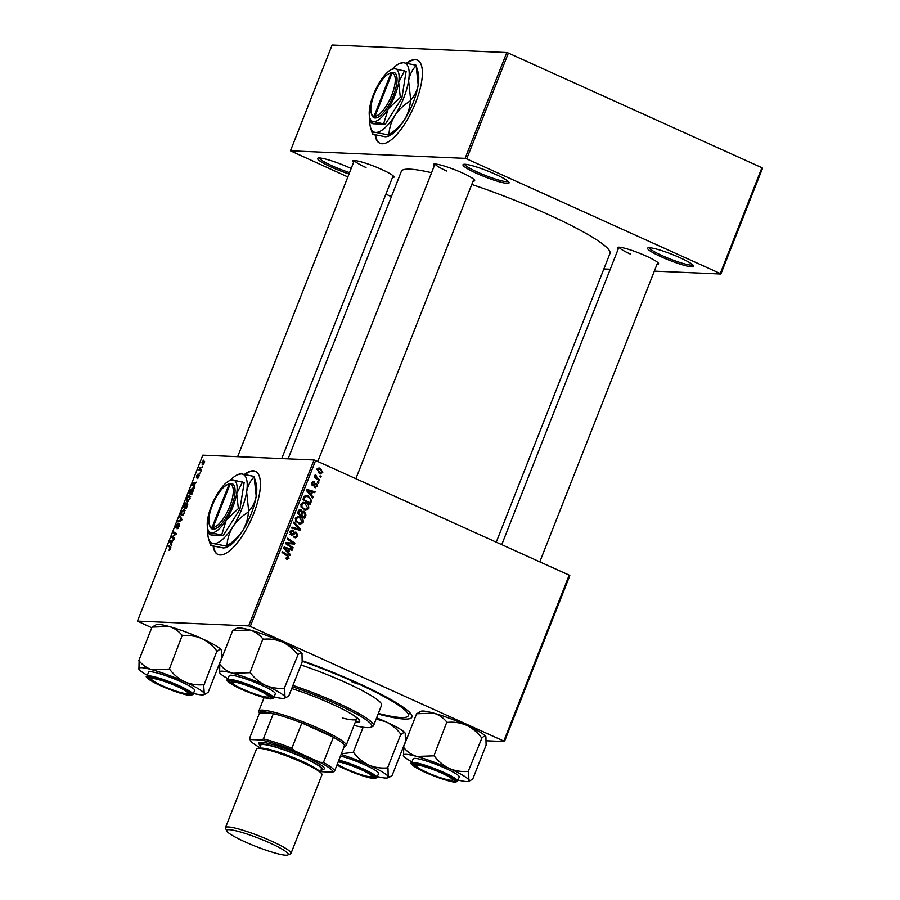 <?xml version="1.0" encoding="UTF-8"?>
<svg xmlns="http://www.w3.org/2000/svg" width="900" height="900" viewBox="0 0 900 900"><rect width="100%" height="100%" fill="white"/><g stroke="black" fill="none" stroke-linecap="round" stroke-linejoin="round"><path stroke-width="1.35" d="M349.009 173.981A24.761 3.229 21.5 0 1 331.414 167.13A24.761 3.229 21.5 0 1 317.993 158.141A24.761 3.229 21.5 0 1 349.942 167.929A24.761 3.229 21.5 0 1 351.169 168.491M319.298 157.972A23.456 3.06 -158.5 0 0 332.37 165.949A23.456 3.06 -158.5 0 0 349.549 172.609M476.775 173.419A24.761 3.229 21.5 0 1 463.365 164.419A24.761 3.229 21.5 0 1 495.315 174.218A24.761 3.229 21.5 0 1 509.04 182.419A24.761 3.229 21.5 0 1 476.775 173.419M464.67 164.25A23.456 3.06 -158.5 0 0 477.743 172.237A23.456 3.06 -158.5 0 0 508.207 181.406M661.376 256.882A24.761 3.229 21.5 0 1 647.966 247.894A24.761 3.229 21.5 0 1 679.916 257.681A24.761 3.229 21.5 0 1 693.641 265.882A24.761 3.229 21.5 0 1 661.376 256.882M649.271 247.725A23.456 3.06 -158.5 0 0 662.344 255.701A23.456 3.06 -158.5 0 0 692.809 264.87M375.109 134.888A45.619 16.02 -65.7 0 0 379.822 143.246A45.619 16.02 -65.7 0 0 415.688 102.42A45.619 16.02 -65.7 0 0 417.409 60.109A45.619 16.02 -65.7 0 0 406.609 63.079M417.634 60.21A45.619 16.02 -65.7 0 0 407.194 63.18M213.131 546.086A45.619 16.02 -65.7 0 0 217.845 554.456A45.619 16.02 -65.7 0 0 253.71 513.619A45.619 16.02 -65.7 0 0 255.431 471.319A45.619 16.02 -65.7 0 0 244.631 474.289M255.656 471.42A45.619 16.02 -65.7 0 0 245.216 474.39M618.21 248.996A22.162 2.891 21.5 0 1 617.67 247.331A22.162 2.891 21.5 0 1 646.268 256.095A22.162 2.891 21.5 0 1 658.553 263.43A22.162 2.891 21.5 0 1 657.023 264.285M619.043 247.185A20.857 2.723 -158.5 0 0 630.641 254.194M434.272 165.836A22.162 2.891 21.5 0 1 433.744 164.16A22.162 2.891 21.5 0 1 462.33 172.924A22.162 2.891 21.5 0 1 474.615 180.259A22.162 2.891 21.5 0 1 473.085 181.125M435.105 164.014A20.857 2.723 -158.5 0 0 446.704 171.023M353.588 162.349A22.162 2.891 21.5 0 1 353.059 160.672A22.162 2.891 21.5 0 1 381.645 169.436A22.162 2.891 21.5 0 1 393.93 176.771A22.162 2.891 21.5 0 1 392.4 177.638M354.42 160.526A20.857 2.723 -158.5 0 0 366.019 167.535M302.265 660.701A97.763 12.769 21.5 0 1 357.536 682.909A97.763 12.769 21.5 0 1 411.728 715.275A97.763 12.769 21.5 0 1 378.101 714.06M496.249 542.171L609.964 253.485A112.095 14.636 -158.5 0 0 547.616 214.222A112.095 14.636 -158.5 0 0 471.769 184.455M201.352 470.205L201.004 471.094L198.934 469.957L200.025 467.28L201.352 470.205M200.362 472.736L199.597 473.411L200.362 472.736M192.893 488.475L192.229 488.171L193.14 490.86L191.7 494.707L188.854 493.144L190.148 489.971L192.6 488.261M187.515 501.649L186.458 500.423L186.93 497.902L189.596 495.067L190.125 498.814L187.099 501.548M182.002 515.632L180.945 514.418L181.417 511.897L184.084 509.051L184.624 512.809L181.586 515.543M176.018 527.94L176.04 525.544L178.065 523.136L176.344 527.062L179.336 523.631L179.303 526.32L177.12 528.874L178.92 526.241L179.021 524.509L175.871 527.906M176.276 527.051L176.906 527.321L176.276 527.051M169.121 550.204L169.987 547.267L167.963 546.154L168.311 545.265L170.404 546.413L170.55 548.516L168.998 550.192M569.183 575.145L569.812 575.629L504.45 741.555L503.82 741.071L569.183 575.145L315.63 460.507L250.279 626.434L248.681 625.905L314.032 459.979L202.815 455.175L137.453 621.101L151.751 627.761M248.681 625.905L137.453 621.101M171.922 544.928L171.551 545.873L169.672 541.811L170.1 540.743L173.97 539.741L172.575 540.866L171.394 543.847L171.922 544.928M174.656 537.986L174.308 538.875L171.461 537.289L175.669 534.082L173.227 532.778L173.588 531.9L176.434 533.464L172.226 536.692L174.656 537.986M175.669 534.082L174.893 533.722L175.669 534.082M181.946 519.491L181.507 520.605L177.581 521.741L177.93 520.864L181.294 519.885L179.606 516.611L179.977 515.666L181.946 519.491M186.221 502.819L186.311 503.887L187.414 502.864L187.515 505.327L186.188 508.702L183.341 507.127L184.703 503.82L186.097 502.729M194.614 487.316L194.243 488.272L192.364 484.211L192.791 483.142L196.661 482.141L195.266 483.255L194.085 486.248L194.614 487.316M196.515 477.799L196.526 475.931L198.067 473.974L196.808 476.921L198.99 474.457L198.9 476.561L197.19 478.609L198.675 475.335L196.403 477.776M196.819 475.988L197.303 477.146L196.751 476.91M202.68 466.841L201.926 467.505L202.68 466.841M202.466 464.94L201.971 462.105L203.816 460.103L204.278 462.904L202.129 464.861M504.45 741.555L486.416 740.779M407.329 737.359L405.731 737.291M319.793 479.88L319.444 480.769L314.19 477.169L314.539 476.28L315.619 477.034L315.349 474.536L317.711 478.406L319.793 479.88L318.037 479.801M318.803 482.411L318.454 483.277L317.419 482.603L317.767 481.702L318.803 482.411L317.509 482.355M311.13 501.885L310.14 504.382L302.918 499.433L304.267 496.305L306.349 495.394L308.081 495.855L311.468 500.456L311.13 501.885L310.072 501.84M308.632 508.534L305.719 510.3L301.129 507.184L300.938 504.157L303.784 502.346L305.55 502.819C308.036 503.921 309.06 505.822 308.632 508.534L307.519 508.478M303.12 522.517L300.206 524.295L295.616 521.179L295.425 518.153L298.271 516.341L300.037 516.814C302.524 517.905 303.548 519.817 303.12 522.517L302.006 522.472M293.006 531.259L290.947 532.238L291.488 534.184L296.55 532.361L297.799 536.029L295.537 537.817L294.131 537.446L294.379 536.524L295.616 536.827L296.91 535.556L296.28 533.261L291.195 535.084L290.059 531.799L293.445 530.438L293.186 531.349L290.464 531.045M294.356 536.636L295.616 536.827M296.28 533.261L293.636 533.104M291.949 535.275L291.195 535.084M292.376 530.134L291.454 530.28M290.104 534.127L292.309 534.173M295.594 532.114L296.55 532.361L294.716 532.271L295.65 533.137M286.65 559.17L286.222 557.854L288.157 557.764L287.156 555.952L282.037 552.454L282.386 551.565L287.685 555.188L289.046 558.225L286.65 559.17L287.516 559.406M286.121 558.214L288.157 557.764M503.82 741.071L250.279 626.434M290.363 554.591L289.991 555.536L283.748 548.111L284.164 547.043L292.41 549.405L292.061 550.283L289.822 549.608L288.652 552.6L290.363 554.591L289.147 554.535M285.885 542.678L293.445 543.24L287.303 539.077L287.651 538.189L294.874 543.139L294.514 544.061L286.965 543.499L293.096 547.65L292.748 548.539L285.536 543.577L285.896 542.655L289.485 542.846M300.386 529.155L299.947 530.269L291.656 528.041L292.005 527.153L299.104 529.065L293.681 522.9L294.053 521.955L300.386 529.155L298.429 529.065L298.147 529.785M305.955 515.002L304.627 518.366L297.405 513.428L298.845 510.165L301.061 509.805L302.512 511.819L304.493 511.481L305.955 515.002L304.897 514.957M300.184 509.569L299.396 509.726M303.739 511.29L303.064 511.425M313.054 496.991L312.683 497.936L306.439 490.5L306.855 489.431L315.101 491.805L314.752 492.683L312.514 492.007L311.344 494.989L313.054 496.991L311.839 496.935M314.798 486.517L316.71 485.91L316.294 484.369L312.626 485.674L311.738 483.109L314.235 481.894L312.424 483.469L313.335 484.853L316.575 483.457L317.396 486.27L314.651 487.485L314.798 486.517L315.551 486.731L314.752 486.697M316.294 484.369L314.246 484.256M313.2 485.809L312.626 485.674M313.504 481.714L312.84 481.826M313.999 482.816L311.524 482.603M311.681 484.684L313.335 484.853L311.355 484.774M315.54 487.721L314.651 487.485M321.12 476.505L320.782 477.382L319.736 476.696L320.096 475.796L321.12 476.505L319.838 476.449M322.774 472.613L319.702 473.67L317.183 469.271L319.129 467.978L320.355 468.304L322.774 472.613L321.907 472.579M320.782 473.951L319.702 473.67M761.918 167.715L762.548 168.199L720.866 274.005L720.248 273.521L761.918 167.715L508.376 53.078L466.695 158.884L465.098 158.355L506.779 52.549L332.134 45L290.452 150.806L347.839 176.951M465.098 158.355L290.452 150.806M391.387 196.65L385.886 194.153M720.866 274.005L654.322 271.136M610.245 269.224L603.866 268.954M720.248 273.521L466.695 158.884M431.561 172.721A112.095 14.636 -158.5 0 0 401.366 171.326L288.101 458.854M506.779 52.549L508.376 53.078M314.032 459.979L315.63 460.507M283.995 547.47L292.41 549.405M288.776 549.562L289.822 549.608M287.471 552.544L288.652 552.6M286.076 549.495L287.933 551.711L288.866 549.315L284.76 548.077L286.076 549.495L284.873 549.45M286.729 551.655L287.933 551.711M283.77 548.044L284.76 548.077M285.919 555.109L287.685 555.188M287.876 558.18L289.046 558.225M287.01 558.349L286.436 559.069M291.353 547.582L293.096 547.65M287.325 542.756L293.445 543.24M293.164 543.06L294.874 543.139M292.86 543.206L292.567 543.949M285.581 543.442L286.965 543.499M296.707 535.984L297.799 536.029M293.4 536.749L295.358 536.827L294.469 537.581M294.322 533.183L293.558 533.104M292.309 533.981L291.33 534.78L293.287 534.859M291.386 530.303L293.445 530.438M291.499 530.359L291.285 531.079M289.924 532.192L290.947 532.238M291.848 527.535L299.104 529.065M300.645 523.305L299.239 524.126M297.326 516.442L300.037 516.814M298.091 516.724L299.509 517.601M295.425 520.717L300.15 523.339L302.231 522.045L299.61 517.646L295.965 517.252M298.991 523.035L300.15 523.339M295.301 518.546L296.325 518.591L296.494 520.762M298.373 517.32L296.325 518.591M299.272 509.794L300.173 510.57M301.68 511.785L302.512 511.819M302.827 511.549L303.57 512.201L301.646 512.123M297.551 513.079L300.859 514.654L301.41 513.236L301.657 511.673L300.757 510.694L298.339 510.491M299.093 514.586L300.859 514.654M298.136 511.571L299.194 511.616L298.598 513.124M300.757 510.694L299.194 511.616M299.947 515.16L301.702 515.239L304.132 516.904L305.077 514.384L303.593 512.212M302.377 516.825L304.132 516.904M301.376 513.337L302.434 513.382L301.702 515.239M304.121 512.347L302.434 513.382M306.157 509.31L304.751 510.131M302.839 502.447L305.55 502.819M303.604 502.729L305.021 503.606M300.926 506.723L305.662 509.344L307.744 508.05L305.123 503.651L301.478 503.269M304.504 509.04L305.662 509.344M300.814 504.551L301.838 504.596L302.006 506.767M303.885 503.325L301.838 504.596M306.686 489.859L315.101 491.805M311.468 491.963L312.514 492.007M310.162 494.944L311.344 494.989M308.767 491.895L310.624 494.1L311.558 491.715L307.451 490.478L308.767 491.895L307.564 491.839M309.42 494.055L310.624 494.1M306.461 490.433L307.451 490.478M305.426 495.495L308.081 495.855M306.135 495.765L307.586 496.654M310.466 500.411L311.468 500.456M303.064 499.084L309.645 502.92L310.095 501.795C310.804 499.376 310.005 497.689 307.688 496.699L304.301 496.271M307.89 502.841L309.645 502.92M303.998 496.766L305.179 496.811L304.11 499.129M306.428 496.35L305.179 496.811M314.336 484.279L313.774 484.245M312.907 484.841L312.21 485.415M311.625 483.435L312.424 483.469M311.726 484.785L313.29 484.853M315.034 483.637L315.495 484.267M316.541 486.225L317.396 486.27M315.18 486.72L314.572 487.361M314.798 477.585L314.246 477.022L315.619 477.034M314.865 475.234L316.103 475.29M314.876 475.605L315.743 475.65M320.58 472.995L319.759 473.692M318.229 468.146L320.355 468.304M318.397 468.214L319.725 469.058M318.308 472.793L322.076 472.286L320.006 469.17L317.104 468.832M317.07 469.598L317.88 469.631L319.961 472.759L318.184 472.68M320.006 469.17L317.88 469.631M170.696 542.273L169.672 541.811M172.474 541.125L170.1 540.743M171.146 541.238L170.213 541.418L171.191 543.352L172.125 540.967M170.843 547.459L167.963 546.154M174.409 538.616L171.461 537.289M172.384 536.614L171.821 536.366M176.186 534.116L173.227 532.778M178.166 528.345L177.412 527.996M178.2 528.311L177.525 528.007M178.976 521.336L177.93 520.864M180.72 517.106L179.606 516.611M182.903 515.306L180.945 514.418M181.485 513.743L182.362 514.766L184.241 512.73L183.701 509.929L181.8 511.942L181.485 513.743L183.139 515.115M185.096 510.491L183.701 509.929M186.289 508.466L183.341 507.127M186.593 504.011L185.782 503.651M184.016 506.43L184.905 506.914L185.602 503.561L184.016 506.43M187.537 505.294L187.054 503.741L184.905 506.914M186.401 504.304L185.602 503.561M185.243 507.105L186.21 507.634L187.178 505.125M187.864 504.101L187.234 503.82M187.864 504.079L187.054 503.741M188.415 501.311L186.458 500.423M186.986 499.748L187.875 500.771L189.754 498.735L189.214 495.934L187.312 497.947L186.986 499.748L188.651 501.12M190.609 496.496L189.214 495.934M193.388 484.673L192.364 484.211M195.165 483.514L192.791 483.142M193.838 483.626L192.904 483.817L193.882 485.752L194.816 483.368M191.801 494.471L188.854 493.144M189.529 492.435L191.722 493.639L191.857 489.049L189.529 492.435M193.286 489.611L191.857 489.049M198.124 478.012L197.494 477.731M199.271 475.29L198.371 474.885M201.071 470.925L198.934 469.957M200.374 469.62L199.699 469.316M202.275 462.15L202.77 464.062L203.974 462.881L203.468 460.98L202.275 462.15M203.4 464.411L202.523 464.006L203.445 464.366M204.626 461.452L203.468 460.98M213.559 546.199A45.619 16.02 -65.7 0 0 218.07 554.546M375.536 134.989A45.619 16.02 -65.7 0 0 380.048 143.347M355.59 682.819L351.338 681.581L357.401 683.966L355.59 682.819M355.151 722.543A50.839 6.638 -158.5 0 0 359.719 721.597A50.839 6.638 -158.5 0 0 331.447 703.789A50.839 6.638 -158.5 0 0 291.713 688.567M354.015 725.434A63.866 8.336 -158.5 0 0 370.924 727.2A63.866 8.336 -158.5 0 0 336.33 704.002A63.866 8.336 -158.5 0 0 292.399 686.801M292.939 685.429A65.171 8.505 21.5 0 1 337.286 702.821A65.171 8.505 21.5 0 1 373.534 725.648A65.171 8.505 21.5 0 1 372.6 726.491L370.924 727.2M373.534 725.648L381.589 705.206A65.171 8.505 -158.5 0 0 345.341 682.38A65.171 8.505 -158.5 0 0 300.994 664.999M378.36 713.419A93.847 12.251 -158.5 0 0 408.262 715.725A93.847 12.251 -158.5 0 0 356.074 682.841A93.847 12.251 -158.5 0 0 302.197 661.241M355.151 716.389A46.924 6.131 21.5 0 1 356.558 718.965A46.924 6.131 21.5 0 1 342.236 717.975M355.624 721.339A50.839 6.638 -158.5 0 0 359.73 720.911M337.286 764.156A19.552 2.554 -158.5 0 0 346.309 768.949A19.552 2.554 -158.5 0 0 371.543 776.678A19.552 2.554 -158.5 0 0 360.945 769.579A19.552 2.554 -158.5 0 0 338.186 761.85M371.891 776.104A20.857 2.723 -158.5 0 0 373.309 775.924A20.857 2.723 21.5 0 1 373.207 775.969L371.543 776.678M416.812 713.711L420.952 711.281A35.269 4.601 21.5 0 1 423.169 711.045A35.269 4.601 21.5 0 1 433.8 713.16C438.964 714.78 443.306 717.75 446.827 722.081L433.935 755.842L416.756 756.439C411.593 754.83 407.25 751.849 403.729 747.518L403.56 755.876A35.269 4.601 21.5 0 1 403.459 755.696A35.269 4.601 21.5 0 1 416.756 756.439A35.269 4.601 21.5 0 1 449.404 768.51C443.498 765.619 438.48 761.456 434.351 756.034L433.935 755.842M403.369 747.416L416.621 713.756L433.8 713.16A35.269 4.601 21.5 0 1 466.459 725.22C472.365 728.123 477.394 732.274 481.522 737.696L481.984 737.977C483.806 736.076 485.111 735.649 485.91 736.717L486.011 736.92A35.269 4.601 21.5 0 0 486.011 736.898L486.011 736.92M447.188 722.183L447.604 722.363C454.129 721.755 460.418 722.711 466.459 725.22A35.269 4.601 21.5 0 1 485.91 736.717L486.101 745.178L472.849 778.837L470.531 780.457L468.866 780.008A35.269 4.601 21.5 0 1 468.506 781.312A35.269 4.601 21.5 0 1 466.301 781.538A35.269 4.601 21.5 0 1 458.055 780.064M453.218 781.301A22.162 2.891 21.5 0 1 428.243 773.37A22.162 2.891 21.5 0 1 414.022 764.347A22.162 2.891 21.5 0 1 415.406 764.201A22.162 2.891 21.5 0 1 437.738 771.008A22.162 2.891 21.5 0 1 454.894 780.446A22.162 2.891 21.5 0 1 453.218 781.301M457.639 781.099L459.248 777.015A24.761 3.229 -158.5 0 0 441.529 766.609A24.761 3.229 -158.5 0 0 415.08 758.385A24.761 3.229 -158.5 0 0 413.168 758.857L411.559 762.952A24.761 3.229 21.5 0 1 413.471 762.469A24.761 3.229 21.5 0 1 439.909 770.704A24.761 3.229 21.5 0 1 457.639 781.099L455.029 782.055C451.912 782.617 429.626 775.215 418.759 769.174C411.874 765.011 409.478 762.93 411.559 762.952M481.939 737.887L468.259 771.367C461.734 771.975 455.445 771.03 449.404 768.51A35.269 4.601 -158.5 0 1 468.866 780.008L468.675 771.559M411.964 761.918A35.269 4.601 21.5 0 1 403.56 755.876M452.576 779.591A20.857 2.723 -158.5 0 0 453.994 779.411A20.857 2.723 21.5 0 1 453.892 779.456L452.228 780.165A19.552 2.554 -158.5 0 0 441.63 773.066A19.552 2.554 -158.5 0 0 416.16 765.956A19.552 2.554 -158.5 0 0 426.994 772.436A19.552 2.554 -158.5 0 0 452.228 780.165M434.351 756.034A40.477 5.288 -158.5 0 0 433.564 755.741M416.16 765.956L415.418 764.303A20.857 2.723 21.5 0 1 415.384 764.201M338.411 761.288A22.162 2.891 21.5 0 1 360.326 768.915A22.162 2.891 21.5 0 1 374.209 776.959A22.162 2.891 21.5 0 1 372.532 777.814A22.162 2.891 21.5 0 1 337.061 764.719M363.139 727.234L353.25 752.355L341.37 753.761M376.121 719.077L385.774 721.732C391.68 724.635 396.709 728.786 400.838 734.209L387.574 767.88C381.049 768.488 374.76 767.543 368.719 765.023C362.812 762.131 357.795 757.969 353.666 752.546L353.25 752.355M401.243 734.4L401.299 734.49C403.121 732.589 404.426 732.161 405.225 733.23L405.326 733.433A35.269 4.601 21.5 0 0 405.326 733.41L405.326 733.433M376.616 717.829A35.269 4.601 21.5 0 1 385.774 721.732A35.269 4.601 21.5 0 1 405.225 733.23L405.416 741.69L392.164 775.35L389.846 776.97L388.181 776.52L387.99 768.071M338.884 760.095A24.761 3.229 21.5 0 1 364.084 769.354A24.761 3.229 21.5 0 1 376.954 777.611L378.562 773.528A24.761 3.229 -158.5 0 0 365.692 765.259A24.761 3.229 -158.5 0 0 340.493 756.011M341.111 754.447A35.269 4.601 21.5 0 1 368.719 765.023A35.269 4.601 21.5 0 1 388.181 776.52A35.269 4.601 21.5 0 1 387.821 777.825A35.269 4.601 21.5 0 1 377.37 776.576M353.666 752.546A40.477 5.288 -158.5 0 0 352.879 752.254M162.382 685.778A19.552 2.554 -158.5 0 0 187.605 693.506A19.552 2.554 -158.5 0 0 177.019 686.408A19.552 2.554 -158.5 0 0 151.537 679.298A19.552 2.554 -158.5 0 0 162.382 685.778M187.965 692.933A20.857 2.723 -158.5 0 0 189.371 692.752A20.857 2.723 21.5 0 1 189.27 692.798L187.605 693.506M151.537 679.298L150.806 677.644A20.857 2.723 21.5 0 1 150.761 677.543M243.067 689.265A19.552 2.554 -158.5 0 0 268.29 696.994A19.552 2.554 -158.5 0 0 257.704 689.895A19.552 2.554 -158.5 0 0 232.222 682.785A19.552 2.554 -158.5 0 0 243.067 689.265M268.65 696.42A20.857 2.723 -158.5 0 0 270.056 696.24A20.857 2.723 21.5 0 1 269.955 696.285L268.29 696.994M232.222 682.785L231.491 681.131A20.857 2.723 21.5 0 1 231.446 681.03A22.162 2.891 21.5 0 1 253.8 687.836A22.162 2.891 21.5 0 1 270.956 697.275A22.162 2.891 21.5 0 1 269.291 698.13A22.162 2.891 21.5 0 1 244.316 690.21A22.162 2.891 21.5 0 1 230.085 681.176A22.162 2.891 21.5 0 1 231.48 681.03M232.886 630.54L237.026 628.11A35.269 4.601 21.5 0 1 239.243 627.885A35.269 4.601 21.5 0 1 249.874 629.989C255.026 631.609 259.369 634.579 262.89 638.91L249.998 672.683L232.819 673.279C227.666 671.659 223.324 668.689 219.791 664.357L219.623 672.705A35.269 4.601 21.5 0 1 219.532 672.525A35.269 4.601 21.5 0 1 232.819 673.279A35.269 4.601 21.5 0 1 265.477 685.339C259.56 682.447 254.542 678.285 250.414 672.863L249.998 672.683M219.431 664.256L232.695 630.585L249.874 629.989A35.269 4.601 21.5 0 1 282.521 642.06C288.439 644.951 293.456 649.102 297.585 654.536L298.046 654.806C299.869 652.905 301.185 652.489 301.984 653.558L302.085 653.749A35.269 4.601 21.5 0 1 302.085 653.749L302.085 653.749A35.269 4.601 21.5 0 0 301.984 653.558L302.175 662.006L288.911 695.666L286.594 697.286L284.929 696.836A35.269 4.601 21.5 0 1 284.58 698.141A35.269 4.601 21.5 0 1 282.364 698.377A35.269 4.601 21.5 0 1 274.118 696.893M273.713 697.939L275.321 693.844A24.761 3.229 -158.5 0 0 257.591 683.449A24.761 3.229 -158.5 0 0 231.143 675.214A24.761 3.229 -158.5 0 0 229.23 675.697L227.621 679.781A24.761 3.229 21.5 0 1 229.534 679.309A24.761 3.229 21.5 0 1 255.982 687.533A24.761 3.229 21.5 0 1 273.713 697.939L271.091 698.895C267.986 699.446 245.689 692.044 234.833 686.002C227.936 681.84 225.54 679.77 227.621 679.781M298.001 654.716L284.321 688.196C277.796 688.804 271.519 687.859 265.477 685.339A35.269 4.601 -158.5 0 1 284.929 696.836L284.738 688.387M263.261 639.011L263.678 639.202C270.202 638.584 276.48 639.54 282.521 642.06A35.269 4.601 21.5 0 1 301.984 653.558M228.037 678.746A35.269 4.601 21.5 0 1 219.623 672.705M250.414 672.863A40.477 5.288 -158.5 0 0 249.638 672.581M138.938 669.217A35.269 4.601 21.5 0 1 138.847 669.038A35.269 4.601 21.5 0 1 141.502 667.676A35.269 4.601 21.5 0 1 152.134 669.791C146.981 668.171 142.639 665.201 139.106 660.87L138.938 669.217A35.269 4.601 -158.5 0 0 147.352 675.259M150.795 677.543A22.162 2.891 21.5 0 1 173.115 684.349A22.162 2.891 21.5 0 1 190.271 693.788A22.162 2.891 21.5 0 1 188.606 694.643A22.162 2.891 21.5 0 1 163.631 686.722A22.162 2.891 21.5 0 1 149.4 677.689A22.162 2.891 21.5 0 1 150.795 677.543M150.458 671.726A24.761 3.229 -158.5 0 0 148.545 672.21L146.936 676.294A24.761 3.229 21.5 0 1 148.849 675.821A24.761 3.229 21.5 0 1 175.297 684.045A24.761 3.229 21.5 0 1 193.028 694.451L194.636 690.356A24.761 3.229 -158.5 0 0 176.906 679.961A24.761 3.229 -158.5 0 0 150.458 671.726M152.201 627.053L156.341 624.623A35.269 4.601 21.5 0 1 169.189 626.501L152.01 627.097L138.746 660.769M168.941 669.094L152.134 669.791A35.269 4.601 21.5 0 1 184.792 681.851C178.875 678.96 173.857 674.798 169.729 669.375L168.941 669.094A40.477 5.288 -158.5 0 1 169.729 669.375M182.576 635.524L182.993 635.715C189.518 635.096 195.795 636.053 201.836 638.572A35.269 4.601 21.5 0 0 169.189 626.501C174.341 628.121 178.684 631.091 182.205 635.423L169.312 669.195M203.636 684.709C197.111 685.316 190.834 684.371 184.792 681.851A35.269 4.601 21.5 0 1 204.244 693.349L203.636 684.709A40.477 5.288 -158.5 0 1 204.109 684.99M217.316 651.229L217.361 651.319C219.184 649.418 220.5 649.001 221.299 650.07A35.269 4.601 21.5 0 0 201.836 638.572C207.754 641.464 212.771 645.615 216.9 651.049L204.053 684.9M221.299 650.07A35.269 4.601 21.5 0 1 221.389 650.25L221.49 658.519L208.226 692.179L205.909 693.799L204.244 693.349A35.269 4.601 21.5 0 1 203.895 694.654A35.269 4.601 21.5 0 1 193.433 693.405M343.789 746.73A45.619 5.962 -158.5 0 0 344.509 745.808A45.619 5.962 -158.5 0 0 333.382 737.224L301.849 722.97A45.619 5.962 -158.5 0 0 273.341 713.633A45.619 5.962 -158.5 0 0 263.081 711.821A45.619 5.962 -158.5 0 0 259.504 713.036L249.559 738.281L250.391 739.541A44.314 5.782 -158.5 0 0 250.436 740.486A44.314 5.782 -158.5 0 0 259.83 747.574M259.459 713.16L258.907 711.923A46.924 6.131 21.5 0 1 258.817 711.023A46.924 6.131 21.5 0 1 262.44 710.111A46.924 6.131 21.5 0 1 312.548 725.704A46.924 6.131 21.5 0 1 346.14 745.414A46.924 6.131 21.5 0 1 345.465 746.021L344.216 746.55M344.509 745.808L334.564 771.064L332.775 772.2A44.314 5.782 -158.5 0 0 319.973 762.322L323.438 762.469L333.382 737.224A45.619 5.962 -158.5 0 0 301.849 722.97L291.904 748.215L294.424 750.769A44.314 5.782 -158.5 0 0 261.608 740.025L263.385 738.877L273.341 713.633L259.504 713.036M261.608 740.025L250.391 739.541M320.468 771.469A44.314 5.782 -158.5 0 0 321.57 771.716L332.775 772.2M319.973 762.322L294.424 750.769M263.385 738.877A45.619 5.962 21.5 0 1 291.904 748.215M323.438 762.469A45.619 5.962 21.5 0 1 334.564 771.064M250.436 740.486L249.694 738.821A45.619 5.962 21.5 0 1 249.559 738.281M245.093 841.905A33.109 4.32 -158.5 0 0 287.809 855A33.109 4.32 -158.5 0 0 269.876 842.974A33.109 4.32 -158.5 0 0 226.744 830.947A33.109 4.32 -158.5 0 0 245.093 841.905M226.744 830.947L225.562 828.293A35.19 4.59 21.5 0 1 225.495 827.617A35.19 4.59 21.5 0 1 271.418 841.084A35.19 4.59 21.5 0 1 290.993 853.414A35.19 4.59 21.5 0 1 290.475 853.864L287.809 855M320.985 770.153A33.885 4.421 -158.5 0 0 322.155 769.928A33.885 4.421 -158.5 0 0 303.795 757.62A33.885 4.421 -158.5 0 0 259.639 745.301A33.885 4.421 -158.5 0 0 260.347 746.258M259.639 745.301L258.907 743.648A35.19 4.59 21.5 0 1 304.762 756.439A35.19 4.59 21.5 0 1 323.82 769.219L322.155 769.928M259.537 748.327L260.798 745.133A32.591 4.252 21.5 0 1 303.311 757.597A32.591 4.252 21.5 0 1 321.435 769.016L320.175 772.211M225.495 827.617L256.477 748.991A35.19 4.59 21.5 0 1 302.389 762.457A35.19 4.59 21.5 0 1 321.964 774.788L290.993 853.414M229.095 484.211L212.074 527.434L212.692 529.166L213.671 529.211A24.761 8.696 -65.7 0 0 231.446 506.745A24.761 8.696 -65.7 0 0 231.66 483.559L229.095 484.211A23.456 8.235 -65.7 0 0 227.216 484.751A23.456 8.235 -65.7 0 0 213.559 502.447A23.456 8.235 -65.7 0 0 209.295 524.385A23.456 8.235 -65.7 0 0 212.074 527.434M230.681 483.514A24.761 8.696 -65.7 0 0 228.667 484.088L227.216 484.751M209.295 524.385L209.756 525.926A24.761 8.696 -65.7 0 0 212.704 529.144M221.737 534.78L226.26 519.975L238.354 508.59L239.906 509.299L244.136 482.58L232.605 479.891L229.691 480.566A28.676 10.069 -65.7 0 0 218.093 492.716A28.676 10.069 -65.7 0 0 207.675 519.176A28.676 10.069 -65.7 0 0 207.787 529.009A28.676 10.069 -65.7 0 0 211.759 532.8L223.29 535.477L239.906 509.299M238.354 508.59L236.689 493.526L242.584 481.871M207.787 529.009L209.351 534.24L210.904 534.949L223.29 535.477M209.351 534.24L211.759 532.8A28.676 10.069 -65.7 0 0 226.26 519.975A28.676 10.069 -65.7 0 0 236.689 493.526A28.676 10.069 -65.7 0 0 232.605 479.891A28.676 10.069 -65.7 0 0 229.691 480.566M207.934 529.504A37.8 13.275 -65.7 0 0 208.541 538.639A37.8 13.275 -65.7 0 0 213.784 543.634A37.8 13.275 -65.7 0 0 232.898 526.725A37.8 13.275 -65.7 0 0 246.634 491.861A37.8 13.275 -65.7 0 0 241.256 473.895A37.8 13.275 -65.7 0 0 237.42 474.784A37.8 13.275 -65.7 0 0 230.153 480.353M248.389 512.021C248.051 518.625 246.071 524.97 242.471 531.045C238.534 536.884 233.37 541.789 226.98 545.76C227.317 539.145 229.297 532.8 232.898 526.725C236.835 520.886 241.999 515.981 248.389 512.021A43.402 15.244 -65.7 0 0 248.704 511.234L246.634 491.861C247.77 485.899 250.268 480.881 254.138 476.798L256.196 496.181C255.071 502.132 252.574 507.15 248.704 511.234M254.138 476.798A43.402 15.244 -65.7 0 0 254.081 476.618A43.402 15.244 -65.7 0 0 254.025 476.404L241.256 473.895L237.42 474.784M226.553 546.131L225.889 547.661L223.346 547.954L210.578 545.445C210.083 544.196 211.151 543.589 213.784 543.634L226.553 546.131A43.402 15.244 -65.7 0 0 226.98 545.76M254.081 476.618L256.05 483.21A37.8 13.275 114.3 0 1 256.196 496.181A37.8 13.275 114.3 0 1 242.471 531.045A37.8 13.275 114.3 0 1 227.183 547.065L225.889 547.661M213.671 529.211L213.041 527.479L230.074 484.256L231.66 483.559M213.041 527.479A23.456 8.235 -65.7 0 0 229.849 506.228A23.456 8.235 -65.7 0 0 230.074 484.256M231.255 483.739L230.692 483.48M391.072 73.013L374.051 116.224L374.67 117.968L375.66 117.979A24.761 8.696 -65.7 0 0 393.424 95.546A24.761 8.696 -65.7 0 0 393.637 72.349L391.072 73.013A23.456 8.235 -65.7 0 0 389.194 73.552A23.456 8.235 -65.7 0 0 375.536 91.249A23.456 8.235 -65.7 0 0 371.272 113.186A23.456 8.235 -65.7 0 0 374.051 116.224M393.233 72.529L392.659 72.304A24.761 8.696 -65.7 0 0 390.645 72.877L389.194 73.552M371.272 113.186L371.734 114.716A24.761 8.696 -65.7 0 0 374.681 117.934M383.715 123.57L388.249 108.765L400.331 97.391L401.884 98.089L406.114 71.37L394.582 68.692L391.669 69.367A28.676 10.069 -65.7 0 0 380.07 81.517A28.676 10.069 -65.7 0 0 369.652 107.966A28.676 10.069 -65.7 0 0 369.765 117.81A28.676 10.069 -65.7 0 0 373.736 121.59L385.279 124.279L401.884 98.089M400.331 97.391L398.666 82.316L404.561 70.672M369.765 117.81L371.329 123.041L372.881 123.739L385.279 124.279M371.329 123.041L373.736 121.59A28.676 10.069 -65.7 0 0 388.249 108.765A28.676 10.069 -65.7 0 0 398.666 82.316A28.676 10.069 -65.7 0 0 394.582 68.692A28.676 10.069 -65.7 0 0 391.669 69.367M369.911 118.294A37.8 13.275 -65.7 0 0 370.53 127.429A37.8 13.275 -65.7 0 0 375.761 132.424A37.8 13.275 -65.7 0 0 394.886 115.515A37.8 13.275 -65.7 0 0 408.611 80.651A37.8 13.275 -65.7 0 0 403.234 62.685A37.8 13.275 -65.7 0 0 399.397 63.574A37.8 13.275 -65.7 0 0 392.13 69.154M410.366 100.811C410.029 107.426 408.049 113.771 404.449 119.846C400.511 125.674 395.348 130.579 388.957 134.55C389.295 127.935 391.275 121.59 394.886 115.515C398.812 109.688 403.976 104.782 410.366 100.811A43.402 15.244 -65.7 0 0 410.681 100.024L408.611 80.651C409.748 74.689 412.245 69.671 416.115 65.599L418.185 84.971C417.049 90.934 414.551 95.951 410.681 100.024M416.115 65.599A43.402 15.244 -65.7 0 0 416.059 65.407A43.402 15.244 -65.7 0 0 416.002 65.194L403.234 62.685L399.397 63.574M388.53 134.933L387.866 136.451L385.324 136.744L372.555 134.235C372.071 132.986 373.129 132.379 375.761 132.424L388.53 134.933A43.402 15.244 -65.7 0 0 388.957 134.55M416.059 65.407L418.027 72A37.8 13.275 114.3 0 1 418.185 84.971A37.8 13.275 114.3 0 1 404.449 119.846A37.8 13.275 114.3 0 1 389.16 135.855L387.866 136.451M393.637 72.349L392.051 73.046L375.019 116.269A23.456 8.235 -65.7 0 0 391.826 95.017A23.456 8.235 -65.7 0 0 392.051 73.046M375.66 117.979L375.019 116.269M289.8 542.914L291.746 542.993M286.909 544.523L288.697 544.601M292.579 533.993L294.266 534.071M295.009 528.356L296.955 528.446M303.559 497.812L304.616 497.858M313.358 484.853L314.854 484.92M315.889 478.327L317.711 478.406M170.82 547.639L169.987 547.267M174.206 535.567L173.565 535.275M175.444 534.78L174.825 534.499M181.384 520.639L180.281 520.144M181.901 519.604L180.877 519.142M454.781 781.999A23.985 3.127 -158.5 0 0 443.295 773.134A23.985 3.127 -158.5 0 0 413.854 763.492A23.985 3.127 -158.5 0 0 425.34 772.357A23.985 3.127 -158.5 0 0 454.781 781.999M376.954 777.611L374.344 778.567L364.793 776.498L352.327 772.121L336.926 765.056A23.985 3.127 -158.5 0 0 374.096 778.511A23.985 3.127 -158.5 0 0 366.637 771.548A23.985 3.127 -158.5 0 0 338.546 760.95M270.844 698.827A23.985 3.127 -158.5 0 0 259.358 689.962A23.985 3.127 -158.5 0 0 229.916 680.332A23.985 3.127 -158.5 0 0 241.403 689.197A23.985 3.127 -158.5 0 0 270.844 698.827M149.231 676.845A23.985 3.127 -158.5 0 0 160.718 685.71A23.985 3.127 -158.5 0 0 190.159 695.34A23.985 3.127 -158.5 0 0 178.672 686.475A23.985 3.127 -158.5 0 0 149.231 676.845M259.785 748.35A32.591 4.252 21.5 0 1 301.882 761.209A32.591 4.252 21.5 0 1 319.973 772.054M287.314 558.36L285.368 558.27M295.83 533.149L293.873 533.07M291.87 534.285L289.924 534.206M315.979 484.29L314.032 484.211M169.211 549.27L169.976 549.619M182.002 514.688L183.071 515.171M185.704 503.584L186.311 503.865M187.515 500.692L188.584 501.176M408.262 715.725L409.579 712.395M468.506 781.312L470.531 780.457M618.93 247.185L501.75 544.658M657.731 262.474L539.798 561.859M387.821 777.825L389.846 776.97M393.12 175.815L281.734 458.584M354.308 160.526L237.645 456.683M355.871 478.699L473.805 179.303M317.812 461.486L434.993 164.014M284.58 698.141L286.594 697.286M146.936 676.294C144.855 676.283 147.251 678.352 154.148 682.515C165.004 688.556 187.301 695.959 190.406 695.408L193.028 694.451M203.895 694.654L205.909 693.799M258.817 711.023L264.127 697.545M346.14 745.414L356.558 718.965M208.541 538.639L210.51 545.231M370.53 127.429L372.499 134.021"/></g></svg>
